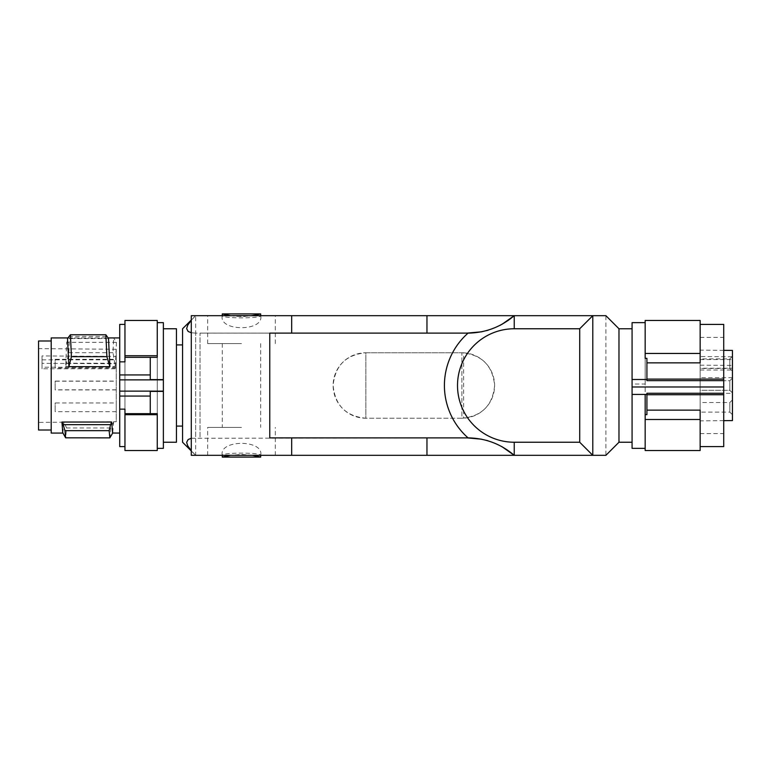 <?xml version="1.0" encoding="UTF-8"?>
<svg xmlns="http://www.w3.org/2000/svg" width="771" height="771" viewBox="0 0 771 771"><rect width="100%" height="100%" fill="white"/><g stroke="black" fill="none" stroke-linecap="round" stroke-linejoin="round"><path stroke-width="0.58" stroke-dasharray="3.85 2.89" d="M463.622 352.819L461.877 352.771L461.877 418.229L365.859 418.229L365.859 352.771L461.877 352.771L365.859 352.771L365.859 418.229C345.957 416.34 335.048 405.43 333.13 385.5C335.048 365.57 345.967 354.66 365.859 352.771A32.729 32.729 0 0 0 333.13 385.5A32.729 32.729 0 0 0 365.859 418.229L461.877 418.229L461.877 352.771C481.769 354.66 492.679 365.57 494.606 385.5C492.679 405.43 481.769 416.34 461.877 418.229L463.622 418.181A32.729 32.729 0 0 0 494.606 385.5A32.729 32.729 0 0 0 463.622 352.819L463.622 418.181M605.89 455.324L618.978 442.236L618.978 328.764L618.978 442.236L618.978 328.783L605.89 315.676L605.89 455.324L426.961 455.324M191.295 455.324L260.685 455.324C261.87 452.413 221.094 452.413 222.279 455.324L195.661 455.324L195.661 315.676L191.295 320.302M191.295 315.676L260.685 315.676C261.841 318.577 221.123 318.577 222.279 315.676L195.661 315.676L191.295 320.042M605.89 315.676L426.961 315.676M269.763 333.12L200.026 333.12L200.026 437.87L200.026 333.12L468.055 333.13A69.824 69.824 0 0 0 468.055 437.87L269.763 437.88M222.279 455.324C218.646 439.393 264.318 439.393 260.685 455.324M191.295 450.958L195.661 455.324L191.295 450.698M191.295 438.265L466.956 437.88M592.793 315.676L592.793 455.324M466.956 333.12L195.661 333.13L195.661 437.87M252.454 455.324L241.487 454.456L230.51 455.324L241.487 454.456L252.454 455.324M481.576 331.809L484.593 331.144M484.747 331.106L486.568 330.634M487.956 330.229L489.498 329.757M489.585 329.728L491.098 329.217M491.166 329.198L492.717 328.629M492.987 328.533L493.98 328.138M494.336 327.993L495.869 327.347M496.1 327.251L501.834 324.418M191.295 332.735L195.661 333.13M222.279 315.696C218.55 331.684 264.424 331.684 260.685 315.696L260.685 315.696M481.576 439.191L484.593 439.855M484.747 439.894L486.568 440.366M487.956 440.771L489.498 441.243M489.585 441.272L491.098 441.783M491.166 441.802L492.717 442.371M492.987 442.467L493.98 442.862M494.336 443.007L495.869 443.653M496.1 443.749L501.834 446.582M260.685 313.922L244.465 316.476L235.598 316.293L227.291 315.098M230.51 315.676L241.487 316.544L252.454 315.676M182.563 442.236L182.563 328.764M182.563 356.8L182.563 426.084L182.563 356.8M241.487 427.394L207.659 427.394L241.487 427.394M241.487 343.606L207.659 343.606L241.487 343.606M176.453 356.8L176.453 426.084L176.453 356.8M176.453 442.236L176.453 328.764M163.365 345.379L163.365 442.236L163.365 345.379M163.365 448.346L163.365 322.654M150.268 379.611L150.268 357.339M119.727 385.625L119.727 337.929L119.727 385.625M119.727 324.398L119.727 446.602M51.204 433.071L51.204 337.929M62.856 433.013L63.897 421.882L113.626 421.882L112.691 433.071M51.204 340.984L51.204 430.016L51.204 340.984M38.55 430.016L38.55 340.984M38.55 422.402L38.55 348.598L38.55 422.402L116.228 421.718L116.228 349.282L116.228 356.395L42.039 355.932L42.039 363.314L116.228 363.777L116.228 421.718M116.228 359.315L116.228 368.046L116.228 359.315L55.136 359.315L55.136 368.046L55.136 359.315M116.228 381.076L116.228 389.808L116.228 381.076L55.136 381.076L55.136 389.808L55.136 381.076M116.228 402.954L116.228 411.685L116.228 402.954L55.136 402.954L55.136 411.685L55.136 402.954M116.228 381.192L116.228 389.924L116.228 381.192L55.136 381.192L55.136 389.924L55.136 381.192M116.228 356.395L116.228 368.769L42.039 368.769L42.039 355.932M42.039 363.314L42.039 367.227L116.228 367.227L116.228 368.769M116.228 367.227L116.228 363.777M42.039 367.227L42.039 368.769M113.626 421.882L110.754 427.953L109.945 437.812M110.754 427.953L66.566 427.953L65.699 437.87M66.566 427.953L63.897 421.882M68.764 336.397L107.265 336.397M108.509 338.536L67.511 338.536M66.557 363.208L114.696 363.208L113.009 352.684L113.645 337.977L69.457 337.977L68.821 352.684L65.68 366.456L66.692 342.334L69.457 337.977M65.68 366.456L115.409 366.456L114.696 363.208M115.409 366.456L116.421 342.334L113.645 337.977M113.009 352.684L68.821 352.684M116.421 342.334L66.692 342.334M150.268 413.661L150.268 391.389M157.255 413.661L157.255 357.339M124.96 450.524L124.96 320.476M124.96 361.859L124.96 409.141M157.255 450.524L157.255 320.476M632.075 442.226L632.075 328.774L632.075 442.226M632.075 448.346L632.075 384.035L645.163 384.035L645.163 450.524M632.075 322.654L632.075 384.035M646.917 380.652L646.917 358.332M723.718 385.5L723.718 337.419L723.718 385.5M723.718 446.602L723.718 324.408M700.155 385.5L700.155 337.419L700.155 385.5M700.155 368.22L700.155 420.86L700.155 350.14L700.155 370.013L700.155 368.22L732.45 368.22L732.45 365.396L732.45 420.58M700.155 365.194L732.45 365.396M732.45 350.42L732.45 356.751L700.155 356.549M700.155 359.575L732.45 359.575L732.45 368.22M732.45 359.575L732.45 356.751M732.45 393.355L732.45 377.645L732.45 393.355L700.155 393.355L700.155 377.645L732.45 377.645M732.45 389.21L732.45 378.079L732.45 389.21M732.45 400.901L732.45 414.74L732.45 400.901M732.45 367.391L732.45 356.26L732.45 367.391M732.45 379.081L732.45 392.921L732.45 379.081M700.155 377.645L700.155 393.355M729.829 380.701L729.829 390.299L700.155 390.299L700.155 380.701L700.155 390.299L700.155 380.701L700.155 390.299L729.829 390.299L729.829 380.701L700.155 380.701L729.829 380.701L729.829 390.299L729.829 380.701L732.45 378.079L729.829 380.701M732.45 414.74L729.829 412.119L729.829 402.52L729.829 412.119L700.155 412.119L700.155 402.52L700.155 412.119M732.45 399.908L729.829 402.52L700.155 402.52M732.45 371.102L729.829 368.48L729.829 358.881L729.829 368.48L700.155 368.48L700.155 358.881L700.155 368.48M732.45 356.26L729.829 358.881L700.155 358.881M646.917 393.268L646.917 414.634M700.155 410.124L700.155 362.852M645.163 358.332L645.163 384.035M700.155 320.476L700.155 450.524M645.163 320.476L645.163 394.424M42.039 359.835L116.228 359.835M514.238 315.676L508.523 320.206M500.157 325.314L488.419 330.094M481.297 331.867L468.354 333.13M260.685 343.606L260.685 427.394M275.305 455.324L275.305 427.394M207.659 343.606L207.659 315.676M116.228 349.282L38.55 348.598M700.155 337.419L723.718 337.419M723.718 350.342L700.155 350.14M723.718 420.658L700.155 420.86M700.155 370.013L732.45 370.013M275.305 343.606L275.305 315.676M729.829 390.299L732.45 392.921L729.829 390.299M67.867 337.929L108.162 337.929M222.279 343.606L222.279 427.394M116.228 389.924L55.136 389.924M116.228 411.685L55.136 411.685M116.228 368.046L55.136 368.046M700.155 433.581L723.718 433.581M207.659 455.324L207.659 427.394M116.228 389.808L55.136 389.808"/><path stroke-width="1.16" d="M579.705 328.764L579.705 442.236L514.238 442.236A56.736 56.736 0 0 1 457.511 385.5A56.736 56.736 0 0 1 514.238 328.764L579.705 328.764L592.793 315.676L514.238 315.676C500.928 327 485.537 332.821 468.055 333.13A69.824 69.824 0 0 1 466.956 333.12L269.763 333.12L269.763 437.88L466.956 437.88A69.824 69.824 0 0 1 468.055 437.87C485.537 438.179 500.928 444 514.238 455.324L291.669 455.324L291.669 437.88M501.834 324.418L514.238 315.676L191.295 315.676L191.295 455.324L291.669 455.324M592.793 315.676L592.793 455.324L605.89 455.324L618.978 442.236L618.978 328.764L605.89 315.676L592.793 315.676M579.705 442.236L592.793 455.324L514.238 455.324L514.238 442.236M191.295 450.698L187.719 445.811L186.64 442.381L188.163 439.518L191.295 438.265M468.055 333.13A69.824 69.824 0 0 0 468.055 437.87M222.279 455.324L222.279 457.078L230.51 455.324L222.279 457.078L260.685 457.078L252.454 455.324L260.685 457.078L260.685 455.324M466.956 333.12L481.576 331.809M486.568 330.634L487.956 330.229M191.295 320.302L187.719 325.189L186.64 328.619L188.163 331.482L191.295 332.735M466.956 437.88L481.576 439.191M486.568 440.366L487.956 440.771M501.834 446.582L514.238 455.324M252.454 315.676L260.685 313.922L260.685 315.676M227.291 315.098L222.279 313.922L222.279 315.676M260.685 313.922L222.279 313.922L230.51 315.676M191.295 320.042L182.563 328.764L182.563 442.236L191.295 450.958M163.365 328.764L176.453 328.764L176.453 442.236L163.365 442.236M119.727 391.138L163.365 391.138L163.365 379.862L119.727 379.862L119.727 446.602L124.96 446.602M163.365 391.138L163.365 448.346L157.255 448.346M157.255 322.654L163.365 322.654L163.365 379.862M163.365 379.611L150.268 379.611L150.268 357.339L124.96 357.339L124.96 355.73L157.255 355.73L157.255 357.339L150.268 357.339M150.268 374.937L119.727 374.937L119.727 379.862M119.727 374.937L119.727 361.859L124.96 361.859L124.96 357.339M119.727 361.859L119.727 324.398L124.96 324.398M67.867 337.929L51.204 337.929L51.204 433.071L62.894 433.071M119.727 433.071L112.595 433.032L111.689 422.045L61.959 422.045L62.75 432.676L65.631 437.812L64.957 430.661L63.183 424.667L110.561 424.667L109.145 430.661L64.957 430.661M51.204 340.984L38.55 340.984L38.55 430.016L51.204 430.016M111.689 422.045L110.561 424.667M112.72 433.013L109.848 437.851L109.145 430.661M109.887 437.87L65.631 437.812M61.959 422.045L63.183 424.667M106.89 356.665L71.433 356.665L68.908 366.688L109.906 366.688L106.89 356.665L105.868 334.759L70.412 334.759L71.433 356.665M105.868 334.759L108.509 338.536L109.906 366.688M68.908 366.688L67.511 338.536L70.412 334.759M150.268 396.063L119.727 396.063M163.365 391.389L150.268 391.389L150.268 413.661L124.96 413.661L124.96 409.141L119.727 409.141M150.268 413.661L157.255 413.661L157.255 450.524L124.96 450.524L124.96 413.661M157.255 355.73L157.255 320.476L124.96 320.476L124.96 355.73M124.96 414.682L157.255 414.682M632.075 394.424L632.075 386.975L723.718 386.975L723.718 393.268L646.917 393.268L646.917 394.424L632.075 394.424L632.075 448.346L645.163 448.346M646.917 362.852L700.155 362.852L700.155 353.455L645.163 353.455L645.163 358.332L646.917 358.332L646.917 379.496L632.075 379.496L632.075 386.975M632.075 379.496L632.075 322.654L645.163 322.654M646.917 379.496L646.917 380.652L723.718 380.652L723.718 324.408L700.155 324.408M723.718 386.975L723.718 380.652M646.917 394.723L723.718 394.723L723.718 393.268M723.718 394.723L723.718 446.602L700.155 446.602M723.718 420.658L732.45 420.58L732.45 350.42L723.718 350.342M646.917 379.11L723.718 379.11M646.917 410.124L700.155 410.124L700.155 419.501L645.163 419.501L645.163 414.634L646.917 414.634L646.917 394.424M700.155 353.455L700.155 320.476L645.163 320.476L645.163 353.455M645.163 419.501L645.163 450.524L700.155 450.524L700.155 419.501M645.163 394.424L645.163 414.634M514.238 315.676L514.238 328.764M426.961 455.324L426.961 437.88M426.961 315.676L426.961 333.12M508.523 320.206L500.157 325.314M488.419 330.094L481.297 331.867M176.453 344.916L182.563 344.916M632.075 442.236L618.978 442.236M108.162 337.929L119.727 337.929M632.075 328.774L618.978 328.774M176.453 426.084L182.563 426.084M291.669 333.12L291.669 315.676"/></g></svg>
